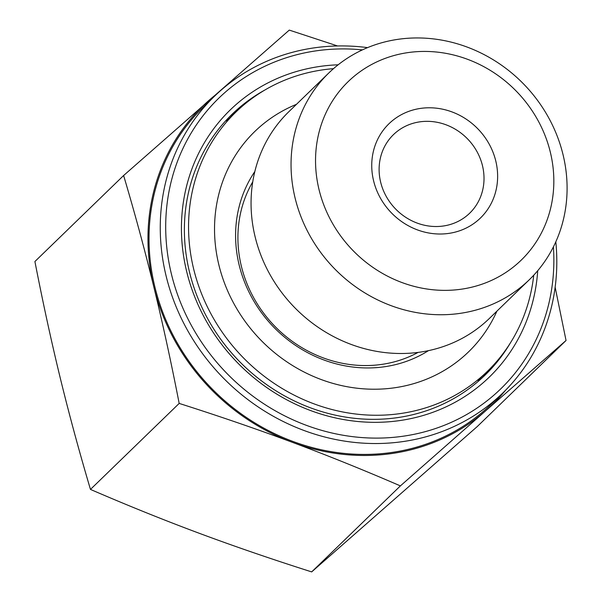 <?xml version="1.0" encoding="UTF-8"?>
<svg xmlns="http://www.w3.org/2000/svg" width="602" height="602" viewBox="0 0 602 602"><rect width="100%" height="100%" fill="white"/><g stroke="black" fill="none" stroke-linecap="round" stroke-linejoin="round"><path stroke-width="0.9" d="M90.466 489.418L179.178 403.415C171.118 362.043 162.675 323.266 153.856 287.079C145.037 250.906 134.961 213.718 123.621 175.513L34.908 261.516C42.968 302.889 51.411 341.673 60.223 377.853C69.049 414.026 79.125 451.214 90.466 489.418C127.451 505.402 163.496 519.947 198.607 533.041C233.726 546.134 271.419 559.085 311.67 571.9L477.333 426.487L566.046 340.484L485.679 410.805A207.961 190.857 45.9 0 0 505.635 390.156M555.142 287.207L566.046 340.484M123.621 175.513L289.284 30.1L337.556 45.955M482.465 165.64A54.729 50.229 -134.1 0 1 469.658 213.221A54.729 50.229 -134.1 0 1 395.499 208.886A54.729 50.229 -134.1 0 1 393.475 134.63A54.729 50.229 -134.1 0 1 444.901 124.388A54.729 50.229 -134.1 0 1 482.465 165.64M495.77 160.96A65.671 60.268 45.9 0 0 390.984 121.89A65.671 60.268 45.9 0 0 417.299 229.844A65.671 60.268 45.9 0 0 495.77 160.96M550.311 152.088A124.305 114.087 -134.1 0 1 401.782 282.473A124.305 114.087 -134.1 0 1 351.967 78.132A124.305 114.087 -134.1 0 1 550.311 152.088M400.39 485.897C363.405 469.914 327.36 455.368 292.241 442.274A207.961 190.857 45.9 0 0 485.679 410.805L400.39 485.897L311.67 571.9M217.736 93.175A207.961 190.857 45.9 0 0 208.909 100.429A207.961 190.857 45.9 0 0 153.856 287.079A207.961 190.857 45.9 0 0 292.241 442.274C257.122 429.181 219.437 416.23 179.178 403.415M563.013 154.556A144.006 132.162 45.9 0 0 464.172 46A144.006 132.162 45.9 0 0 328.835 72.947A144.006 132.162 45.9 0 0 296.41 126.879A144.006 132.162 45.9 0 0 360.613 290.209A144.006 132.162 45.9 0 0 529.301 279.742A144.006 132.162 45.9 0 0 563.013 154.556M328.835 72.947L288.847 111.709A144.006 132.162 45.9 0 0 256.422 165.64A144.006 132.162 45.9 0 0 320.633 328.963A144.006 132.162 45.9 0 0 489.321 318.503L529.301 279.742M510.338 343.005A181.691 166.746 -134.1 0 1 484.994 375.181A181.691 166.746 -134.1 0 1 272.164 388.38A181.691 166.746 -134.1 0 1 191.15 182.316A181.691 166.746 -134.1 0 1 232.063 114.267A181.691 166.746 -134.1 0 1 265.015 89.939M338.128 64.805A186.071 170.765 45.9 0 0 188.366 179.599A186.071 170.765 45.9 0 0 329.008 416.366A186.071 170.765 45.9 0 0 537.721 270.704M553.411 246.88A202.49 185.837 -134.1 0 1 367.739 437.917A202.49 185.837 -134.1 0 1 165.716 229.52A202.49 185.837 -134.1 0 1 362.427 49.876M367.559 47.626A206.87 189.856 45.9 0 0 214.545 96.192A206.87 189.856 45.9 0 0 222.213 376.867A206.87 189.856 45.9 0 0 502.519 393.257A206.87 189.856 45.9 0 0 555.812 241.823M214.545 96.192L203.303 107.081A206.87 189.856 45.9 0 0 210.978 387.763A206.87 189.856 45.9 0 0 491.285 404.145L502.519 393.257M428.473 350.635A126.969 116.525 -134.1 0 1 273.617 327.036A126.969 116.525 -134.1 0 1 254.842 171.517M496.921 311.136A153.51 140.883 -134.1 0 1 260.5 339.754A153.51 140.883 -134.1 0 1 296.447 104.342M533.733 275.219A180.6 165.746 -134.1 0 1 487.357 371.366A180.6 165.746 -134.1 0 1 242.644 357.061A180.6 165.746 -134.1 0 1 235.946 112.025A180.6 165.746 -134.1 0 1 311.076 71.977A180.6 165.746 -134.1 0 1 333.493 68.658M418.104 352.403A122.59 112.506 -134.1 0 1 284.874 335.57A122.59 112.506 -134.1 0 1 242.478 205.643A122.59 112.506 -134.1 0 1 252.757 181.834M482.473 377.574A181.691 166.746 45.9 0 0 493.715 364.82M242.689 105.869A181.691 166.746 45.9 0 0 229.595 116.713M235.946 112.025L226.585 121.107M487.357 371.366L477.988 380.449"/></g></svg>
